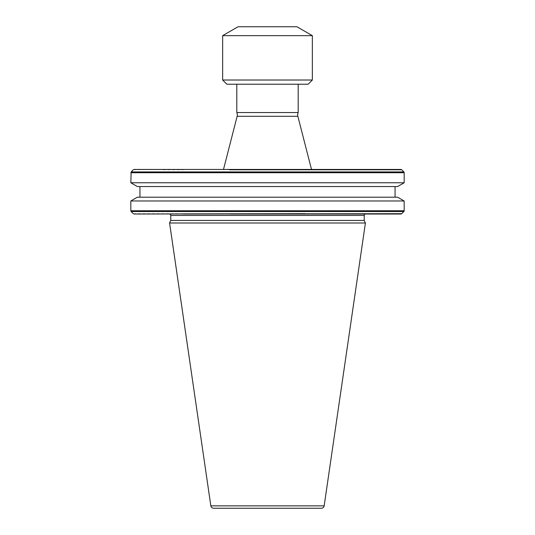 <?xml version="1.0" encoding="UTF-8"?>
<svg xmlns="http://www.w3.org/2000/svg" width="535" height="535" viewBox="0 0 535 535"><rect width="100%" height="100%" fill="white"/><g stroke="black" fill="none" stroke-linecap="round" stroke-linejoin="round"><path stroke-width="0.4" stroke-dasharray="2.67 2.01" d="M321.388 508.25L213.612 508.25M395.057 186.548L139.943 186.548L395.057 186.548M139.943 197.201L395.057 197.201L139.943 197.201M229.843 169.776L223.496 169.448L311.504 169.448L183.398 169.448M298.196 84.222L236.804 84.222L298.196 84.222M308.153 84.222L226.847 84.222M222.647 80.016L312.353 80.016M169.588 222.995L365.412 222.995M170.779 220.44L364.221 220.44M365.619 214.02L230.331 214.02M133.302 213.692L401.698 213.692M385.735 169.448L359.874 169.448M404.172 182.769L130.828 182.769M397.625 186.548L137.375 186.548M137.375 197.201L397.625 197.201M404.172 200.979L130.828 200.979M298.196 112.537L236.804 112.537M222.647 35.651L312.353 35.651M238.062 26.75L296.938 26.75M324.163 505.849L210.837 505.849M183.398 213.692L305.157 213.692M131.155 211.546L403.845 211.546M403.845 171.922L131.155 171.922M401.698 169.776L305.157 169.776M170.779 215.424L364.221 215.424M163.951 214.02L162.928 213.692M130.828 172.718L404.172 172.718M130.828 210.757L404.172 210.757M237.145 116.289L297.855 116.289M163.951 169.448L133.302 169.776M162.928 169.776L183.398 169.776"/><path stroke-width="0.8" d="M213.612 508.25A2.802 2.802 0 0 1 210.837 505.849L169.588 222.995L365.412 222.995L324.163 505.849A2.802 2.802 0 0 1 321.388 508.25L213.612 508.25M230.331 214.02L365.619 214.02A1.404 1.404 0 0 0 364.221 215.424L364.221 220.44L170.779 220.44L169.588 222.995M169.381 214.02A1.404 1.404 0 0 1 170.779 215.424L170.779 220.44M400.902 214.02L305.485 214.02L400.902 214.02A1.123 1.123 0 0 0 401.698 213.692L183.398 214.02M236.804 84.222L236.804 112.537L298.196 112.537A5.604 5.604 0 0 0 297.855 116.289L311.504 169.448L305.157 169.776L401.698 169.776A1.123 1.123 0 0 0 400.902 169.448L385.735 169.448M236.804 112.537A5.604 5.604 0 0 1 237.145 116.289L223.496 169.448L140.056 169.448L400.902 169.448M401.698 213.692L403.845 211.546A1.123 1.123 0 0 0 404.172 210.757L130.828 210.757L130.828 200.979L404.172 200.979L404.172 210.757M404.172 172.718A1.123 1.123 0 0 0 403.845 171.922L131.155 171.922L130.828 182.769L404.172 182.769L404.172 172.718L130.828 172.718M364.221 220.44L365.412 222.995M130.828 182.769L137.375 186.548L397.625 186.548L404.172 182.769M139.943 186.548L139.943 197.201M395.057 186.548L395.057 197.201M404.172 200.979L397.625 197.201L137.375 197.201L130.828 200.979M134.098 169.448L223.496 169.448M298.196 84.222L298.196 112.537M222.647 80.016L226.847 84.222L308.153 84.222L312.353 80.016L222.647 80.016L222.647 35.651L312.353 35.651L312.353 80.016M312.353 35.651L296.938 26.75L238.062 26.75L222.647 35.651M359.874 169.448L311.504 169.448M364.221 215.424L170.779 215.424M403.845 211.546L131.155 211.546L130.828 210.757M297.855 116.289L237.145 116.289M210.837 505.849L324.163 505.849M305.157 213.692L134.098 214.02M305.157 169.776L229.843 169.776M401.698 169.776L403.845 171.922M133.302 213.692L131.155 211.546M133.302 169.776L131.155 171.922"/></g></svg>
